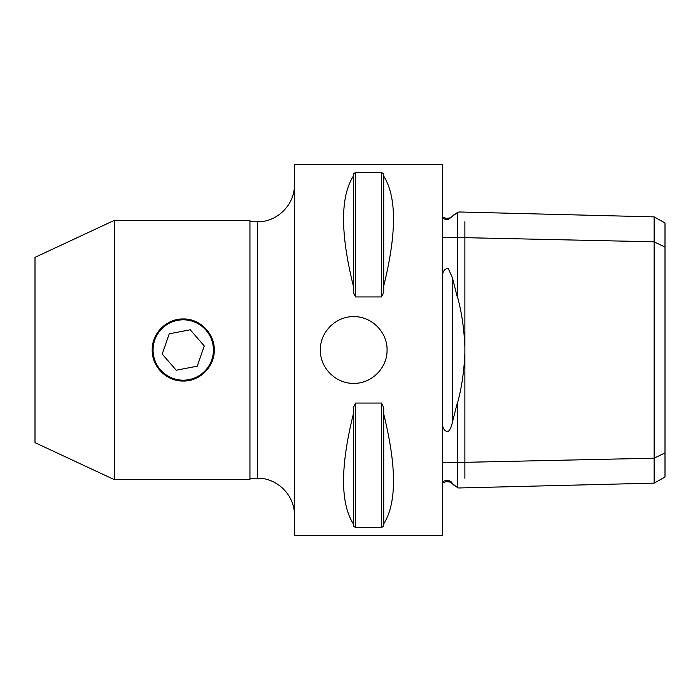 <?xml version="1.0" encoding="UTF-8"?>
<svg xmlns="http://www.w3.org/2000/svg" width="700" height="700" viewBox="0 0 700 700"><rect width="100%" height="100%" fill="white"/><g stroke="black" fill="none" stroke-linecap="round" stroke-linejoin="round"><path stroke-width="1.05" d="M177.502 320.233A30.319 30.319 0 0 1 213.01 344.269A30.319 30.319 0 0 1 188.965 379.767A30.319 30.319 0 0 1 153.466 355.731A30.319 30.319 0 0 1 177.502 320.233M177.529 320.364A30.179 30.179 0 0 0 153.597 355.705A30.179 30.179 0 0 0 188.939 379.636A30.179 30.179 0 0 0 212.87 344.295A30.179 30.179 0 0 0 177.529 320.364M162.216 354.051L169.225 333.821L190.234 329.779L204.251 345.949L197.251 366.179L176.234 370.221L162.216 354.051M387.056 350C387.494 367.841 371.543 383.784 353.71 383.355C335.869 383.784 319.918 367.841 320.355 350C319.918 332.159 335.869 316.216 353.71 316.645C371.543 316.216 387.494 332.159 387.056 350M114.476 220.29L35 257.355L35 442.645L114.476 479.71L249.944 479.71L249.944 220.29L114.476 220.29L114.476 479.71M214.279 350C214.655 366.634 199.859 381.421 183.234 381.036C166.609 381.421 151.812 366.634 152.197 350C151.812 333.366 166.609 318.579 183.234 318.964C199.859 318.579 214.655 333.366 214.279 350M442.645 425.381C443.074 428.855 444.806 431.025 447.869 431.891C450.082 429.791 451.57 426.668 452.331 422.511L457.468 402.334L457.468 487.681L458.684 487.979L654.141 483.131L654.141 458.194L457.468 462.49M442.645 217.367C443.074 218.627 444.806 219.45 447.869 219.844L457.468 212.441M442.645 237.668L457.468 237.668M442.645 462.332L457.468 462.332M459.602 211.986L457.468 212.319L457.468 297.666L452.331 277.489L448.175 268.301C444.885 268.826 443.039 270.935 442.645 274.619M457.468 487.559L452.331 483.569C450.782 479.097 443.03 480.069 442.645 482.633M457.468 296.826C461.589 311.692 464.056 328.344 464.879 346.797L464.879 353.203C464.074 371.569 461.597 388.229 457.468 403.174M464.879 346.797L464.879 237.668L654.141 241.806L654.141 458.194L665 452.918L665 247.082L654.141 241.806L654.141 216.869L665 222.95L665 247.082M654.141 483.131L665 477.05L665 452.918M464.879 221.751L464.879 237.668L457.468 237.51M442.645 164.71L442.645 535.29L294.411 535.29L294.411 164.71L442.645 164.71M383.723 285.915L383.723 292.355L381.5 296.931L355.556 296.931L353.334 292.355L353.334 173.898L355.556 172.471L381.5 172.471L383.723 173.898L383.723 176.138C396.751 196.77 396.751 233.362 383.723 285.915L383.723 176.138M353.334 285.915C340.305 233.362 340.305 196.77 353.334 176.138M355.556 296.931L355.556 172.471L353.334 173.898M383.723 173.898L381.5 172.471L381.5 296.931L383.723 292.355M355.556 403.069L353.334 407.645L355.556 403.069L381.5 403.069L383.723 407.645L381.5 403.069L381.5 527.529L383.723 526.102L381.5 527.529L355.556 527.529L353.334 526.102L355.556 527.529L355.556 403.069M353.334 526.102L353.334 407.645M383.723 414.085C396.751 466.637 396.751 503.23 383.723 523.863L383.723 407.645M383.723 523.863L383.723 526.102M353.334 523.863C340.305 503.23 340.305 466.637 353.334 414.085M249.944 221.778L257.355 221.778L257.355 478.222C277.156 477.715 294.919 495.477 294.411 515.279M464.879 478.249L464.879 353.203M452.331 216.431L449.496 218.041L446.162 218.383L442.645 216.956M452.331 422.511L452.331 277.489M442.645 483.044L446.162 481.617L449.496 481.959L452.331 483.569M257.355 221.778C277.156 222.285 294.919 204.523 294.411 184.721M459.436 211.977L654.141 216.886M452.331 216.274L453.591 215.014M452.331 483.726L453.591 484.986M249.944 478.222L257.355 478.222"/></g></svg>
